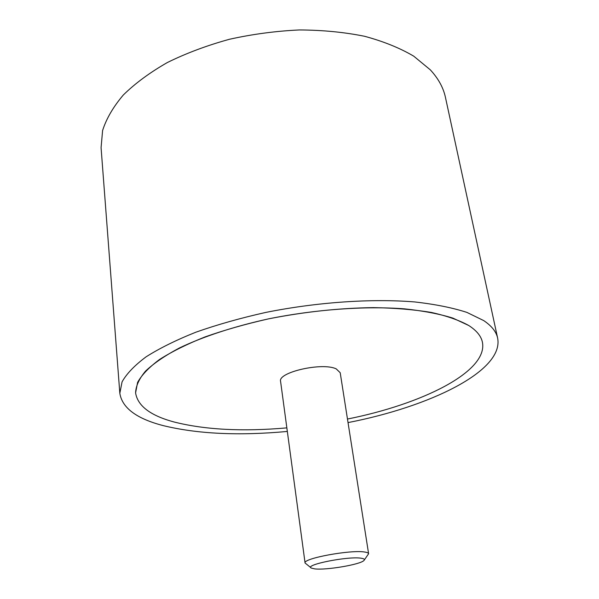<?xml version="1.0" encoding="UTF-8"?>
<svg xmlns="http://www.w3.org/2000/svg" width="599" height="599" viewBox="0 0 599 599"><rect width="100%" height="100%" fill="white"/><g stroke="black" fill="none" stroke-linecap="round" stroke-linejoin="round"><path stroke-width="0.9" d="M348.034 422.594C429.438 406.781 503.999 371.14 497.657 338.195C496.324 331.816 491.682 325.953 483.737 320.6L466.906 312.401C452.53 307.736 435.136 304.255 414.718 301.941C371.769 298.414 317.215 302.106 265.791 312.423C240.558 318.069 217.272 324.651 195.933 332.175C176.166 340.067 159.551 348.289 146.081 356.839C134.61 365.405 126.606 373.746 122.069 381.863L119.83 393.311C122.174 407.941 136.617 418.708 163.16 425.597C197.49 433.976 238.881 435.922 287.333 431.445M119.83 393.311L101.074 147.668L102.601 130.507C106.375 118.654 113.286 106.817 123.319 94.994C135.149 83.373 149.817 72.561 167.323 62.543C186.252 53.214 206.984 45.457 229.507 39.257C252.651 34.136 275.982 31.028 299.507 29.95C322.636 30.077 344.313 32.181 364.544 36.277C383.532 41.398 399.93 48.032 413.737 56.171L430.292 69.821C438.326 78.506 443.38 87.709 445.454 97.427L497.657 338.195M174.122 422.003C150.514 415.654 137.665 405.95 135.591 392.884L137.605 382.372C141.753 374.937 149.061 367.307 159.536 359.475C171.823 351.665 186.955 344.155 204.948 336.952C224.363 330.086 245.538 324.059 268.479 318.878C315.254 309.398 365.008 305.849 404.55 308.852C423.381 310.859 439.501 313.943 452.919 318.114L468.755 325.504C476.624 330.573 481.184 336.166 482.427 342.284C488.148 371.769 421.786 404.25 347.472 419.038C421.786 404.25 488.148 371.769 482.427 342.284C481.184 336.166 476.624 330.573 468.755 325.504C459.276 320.255 446.802 315.905 431.34 312.446C414.276 309.608 394.996 307.998 373.477 307.616C339.341 308.058 304.337 311.809 268.479 318.878C233.909 326.477 203.188 336.593 179.498 347.922C165.077 355.611 153.748 363.338 145.527 371.11C139.14 378.763 135.831 386.018 135.591 392.884C137.665 405.95 150.514 415.654 174.122 422.003C204.97 429.797 242.55 431.759 286.854 427.881C242.55 431.759 204.97 429.797 174.122 422.003M310.978 567.785L305.071 563.008C302.473 558.47 350.909 549.5 364.769 552.046C367.194 552.405 368.475 552.967 368.61 553.738L364.319 560.005M305.071 563.008L280.587 381.421C277.517 372.279 322.562 362.006 336.249 368.902L340.202 372.72L368.61 553.738M361.1 558.208C347.974 556.014 303.476 564.954 311.39 568.092L314.655 568.87C326.111 570.383 360.883 564.46 364.012 560.417C365.001 559.361 364.027 558.627 361.1 558.208"/></g></svg>
